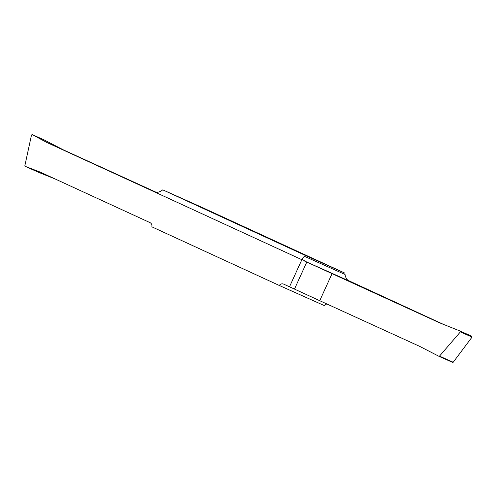 <?xml version="1.0" encoding="UTF-8"?>
<svg xmlns="http://www.w3.org/2000/svg" width="497" height="497" viewBox="0 0 497 497"><rect width="100%" height="100%" fill="white"/><g stroke="black" fill="none" stroke-linecap="round" stroke-linejoin="round"><path stroke-width="0.75" d="M210.56 211.573L238.367 224.371L207.355 210.175M241.573 225.768L238.367 224.371M326.765 303.915L324.168 305.531L279.246 285.446C280.544 283.942 281.973 283.483 283.52 284.054L289.509 286.806L301.859 259.701L302.642 259.676C302.325 258.614 302.946 257.502 304.493 256.34L305.593 255.557L162.78 189.848L161.68 190.631C159.556 192.016 157.443 192.569 155.344 192.289L46.675 142.409L32.156 134.563L43.953 139.837L63.51 149.939L156.425 192.382M305.593 255.557L344.899 273.133L202.086 207.423L162.78 189.848M297.125 251.407L269.318 238.61L300.331 252.805M266.112 237.212L269.318 238.61M301.859 259.701L155.344 192.289M43.953 139.837L32.175 134.575L31.504 134.998L24.85 165.75L25.086 166.29L40.151 172.08L150.144 222.687C151.591 223.488 152.169 224.88 151.889 226.849L279.246 285.446M54.906 178.87L38.878 172.459L25.067 166.284M24.85 165.75L25.086 166.29L38.928 172.478M46.675 142.409L63.51 149.939M344.899 273.133L345.036 274.468C345.396 276.966 346.366 278.923 347.95 280.327L443.305 324.317M319.733 300.704L419.642 346.347L438.801 356.237L439.497 356.125L460.39 331.897L472.032 337.103L471.908 336.314L460.129 331.045L439.69 322.876L306.786 262.074L294.479 289.086L319.733 300.704L332.039 273.698M472.032 337.103L453.202 362.251L452.643 362.425L438.87 356.268M439.497 356.125L453.202 362.251L452.643 362.425M302.642 259.676L306.786 262.074M438.801 356.237L452.668 362.437M460.39 331.897L460.129 331.045M294.479 289.086L289.509 286.806M348.602 280.749L304.282 260.925M471.908 336.314L460.179 331.064M304.493 256.34L345.036 274.468"/></g></svg>
